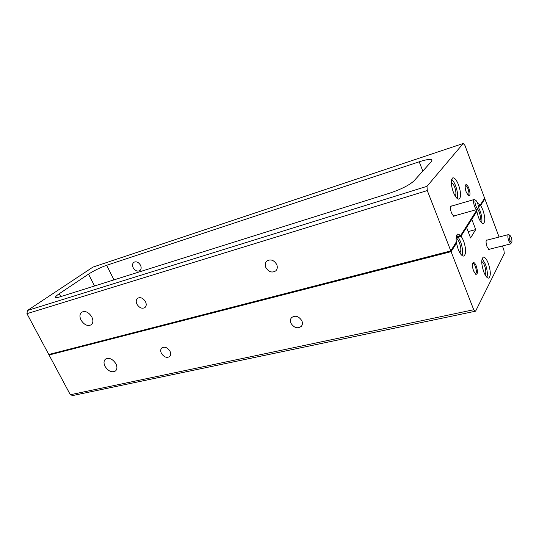 <?xml version="1.0" encoding="UTF-8"?>
<svg xmlns="http://www.w3.org/2000/svg" width="539" height="539" viewBox="0 0 539 539"><rect width="100%" height="100%" fill="white"/><g stroke="black" fill="none" stroke-linecap="round" stroke-linejoin="round"><path stroke-width="0.81" d="M453.286 192.039C455.3 196.957 457.213 199.322 459.033 199.12C461.209 197.261 461.054 192.544 458.581 184.985C456.573 180.033 454.646 177.654 452.794 177.843C450.624 179.689 450.793 184.426 453.286 192.039M457.24 198.547C458.035 195.394 457.503 191.177 455.63 185.881C454.397 182.714 453.063 180.525 451.621 179.319M452.282 205.871L450.786 206.073C450.213 207.65 450.449 209.941 451.5 212.939L453.697 216.301L455.051 215.667M466.248 192.16L468.58 195.812C470.331 195.886 470.446 193.413 468.93 188.387C467.535 185.072 466.376 183.967 465.46 185.072C464.901 186.649 465.164 189.007 466.248 192.16M468.101 195.428L468.29 195.401C469.26 194.552 469.179 192.369 468.034 188.852C467.118 186.582 466.255 185.483 465.426 185.564L465.272 185.645M265.848 267.533C268.732 272.04 272.067 273.132 275.853 270.8C277.43 269.116 277.706 266.994 276.689 264.454C273.839 259.966 270.524 258.848 266.744 261.092C265.1 262.796 264.804 264.939 265.848 267.533M136.933 304.171C139.338 307.904 142.006 309.036 144.93 307.567C146.413 306.172 146.608 304.232 145.51 301.732C143.118 298.013 140.463 296.861 137.539 298.289C136.017 299.684 135.815 301.645 136.933 304.171M81.018 320.058C84.178 324.909 87.594 326.472 91.253 324.768C93.207 322.996 93.402 320.402 91.839 316.986C88.699 312.155 85.303 310.558 81.652 312.202C79.631 313.988 79.422 316.609 81.018 320.058M133.16 267.654C135.134 270.794 137.378 271.777 139.891 270.605C141.312 269.365 141.528 267.593 140.538 265.282C138.577 262.156 136.34 261.159 133.834 262.298C132.378 263.537 132.149 265.323 133.16 267.654M451.264 182.593C452.403 182.802 453.542 184.318 454.673 187.148C456.156 191.561 456.324 194.518 455.179 196.007M478.214 205.521L480.296 204.928L484.608 198.204L464.935 145.409L463.23 143.482L426.989 186.326L427.286 190.563L450.793 250.898L456.351 242.24C455.765 237.436 456.284 234.674 457.887 233.953L460.683 235.489L476.651 210.601L476.516 209.597M460.683 235.489L457.624 236.304L456.634 235.334M456.102 238.656L457.624 236.304M499.08 237.032L484.857 198.864L480.653 205.433L482.856 209.88C485.221 217.21 485.403 221.765 483.409 223.55C481.832 223.698 480.148 221.536 478.356 217.076L476.799 211.463L471.8 219.272L475.708 229.574L470.581 237.968L466.572 227.451L461.094 236.008L463.56 240.751C466.201 248.897 466.289 253.997 463.83 256.059C462.011 256.247 460.138 253.997 458.204 249.321L456.499 243.19L451.089 251.652L49.062 355.012L48.786 354.5L450.793 250.898L48.786 354.5L26.95 313.678L427.286 190.563M480.296 204.928L477.716 203.365M463.23 143.482L92.917 267.115L27.422 310.504L26.95 313.678M413.925 180.949C409.276 185.18 401.178 189.263 389.616 193.198L59.822 296.901C57.242 297.696 55.807 297.845 55.53 297.346C55.355 296.719 56.602 295.507 59.27 293.708L88.517 274.135C94.204 270.524 100.247 267.573 106.661 265.289L419.207 161.794C426.78 159.369 431.065 158.789 432.049 160.07L431.395 161.572L413.925 180.949M27.422 310.504L426.989 186.326M156.451 266.515L156.054 266.637M124.482 276.568L121.976 277.356M457.672 237.389L456.695 238.898C457.699 239.457 458.642 240.852 459.531 243.089C461.162 248.028 461.263 251.255 459.834 252.757M456.695 238.898L456.095 239.053M481.664 222.829C482.311 219.737 481.765 215.688 480.013 210.675L478.282 206.989M477.567 208.836L479.198 211.968C480.545 215.991 480.775 218.807 479.892 220.417M105.024 366.352C108.352 371.317 111.863 372.847 115.562 370.933C117.232 369.242 117.361 366.877 115.939 363.818C112.631 358.866 109.127 357.31 105.435 359.163C103.704 360.861 103.569 363.259 105.024 366.352M161.383 353.294C163.944 357.135 166.699 358.226 169.65 356.569C170.89 355.255 171.011 353.496 170.028 351.293C167.481 347.46 164.732 346.355 161.788 347.972C160.514 349.292 160.379 351.064 161.383 353.294M290.972 323.279C294.112 327.941 297.568 328.952 301.362 326.304C302.574 324.768 302.736 322.915 301.853 320.759C298.747 316.11 295.305 315.072 291.518 317.639C290.245 319.196 290.063 321.076 290.972 323.279M483.773 271.925C485.498 276.177 487.141 278.232 488.711 278.097C490.948 276.13 490.807 271.218 488.294 263.349C486.582 259.07 484.925 256.995 483.321 257.13C481.098 259.07 481.246 264.002 483.773 271.925M486.939 277.369C487.795 273.994 487.269 269.561 485.356 264.063L482.135 258.558M487.6 240.003L486.353 240.057C485.807 241.526 486.037 243.736 487.04 246.687L488.913 249.658L490.012 249.099M473.599 270.969L475.742 274.304C477.77 274.418 477.958 271.676 476.308 266.077C474.953 262.897 473.801 261.893 472.844 263.052C472.157 264.871 472.407 267.506 473.599 270.969M475.257 273.893L475.526 273.886C476.678 272.902 476.624 270.463 475.378 266.569C474.515 264.454 473.673 263.43 472.851 263.504L472.629 263.618M462.011 255.479C463.062 252.036 462.556 247.394 460.501 241.553L458.312 237.214M481.731 261.658C482.681 261.954 483.618 263.268 484.534 265.599C486.016 270.073 486.198 273.138 485.087 274.809M456.311 241.944L450.793 250.898L473.72 309.73L475.58 311.178L504.302 253.613L503.891 249.955L502.409 245.973M456.587 241.876L456.87 242.611L451.089 251.652L49.062 355.012L70.326 394.75L72.846 395.518L475.58 311.178M473.72 309.73L70.326 394.75M475.708 229.574L468.155 231.602M478.073 207.865L477.035 209.449C476.24 209.523 475.391 208.445 474.495 206.208C473.33 202.603 473.235 200.367 474.212 199.497L475.924 200.286L477.527 202.812C478.295 205.069 478.477 206.754 478.073 207.865C477.453 208.613 476.671 207.845 475.715 205.575C474.643 202.01 474.711 200.245 475.924 200.286M511.848 242.449L511.316 242.644L509.894 240.401C508.924 237.153 508.924 235.469 509.894 235.334L509.948 235.361C511.578 237.456 512.205 239.815 511.848 242.449L510.554 243.796L508.782 240.994C507.691 237.551 507.576 235.428 508.432 234.613L508.951 234.761M476.617 210.358L460.454 235.839L457.389 236.661M480.101 205.231L480.357 205.905L484.857 198.864L484.608 198.204L480.101 205.231L478.248 205.757M460.454 235.839L460.737 236.574L456.762 237.632M476.853 210.291L477.109 210.978L460.737 236.574M480.357 205.905L478.295 206.491M94.541 285.98L88.517 274.135M106.661 265.289L113.972 279.869M419.207 161.794L422.819 171.085M59.27 293.708L60.779 296.598M450.678 206.343L474.212 199.497M453.447 216.119L477.035 209.449M486.225 240.36L508.432 234.613M488.63 249.442L510.898 243.837M509.948 235.361L508.85 234.701"/></g></svg>

